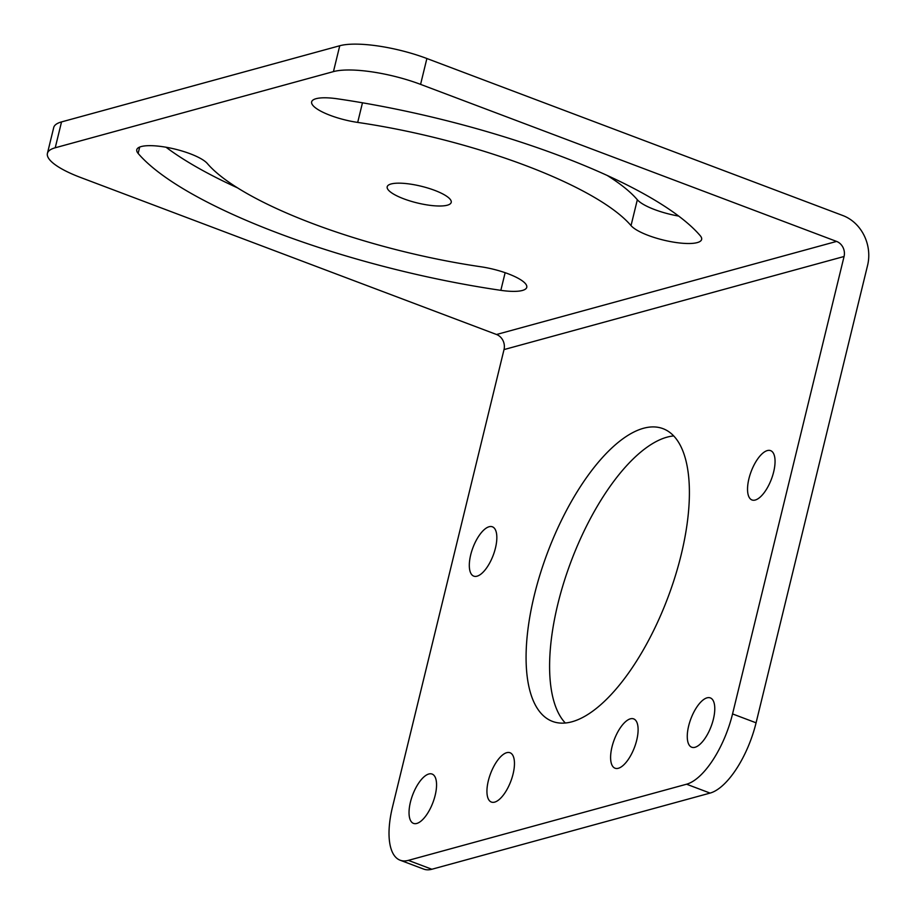 <?xml version="1.0" encoding="UTF-8"?>
<svg xmlns="http://www.w3.org/2000/svg" width="915" height="915" viewBox="0 0 915 915"><rect width="100%" height="100%" fill="white"/><g stroke="black" fill="none" stroke-linecap="round" stroke-linejoin="round"><path stroke-width="1.37" d="M47.42 153.388A65.903 17.179 -166.3 0 0 80.531 177.453L496.536 334.501L836.585 241.423L420.58 84.374A65.903 17.179 -166.3 0 0 333.449 71.61L55.232 147.772A65.903 17.179 -166.3 0 0 47.42 153.388L53.722 127.528A65.903 17.179 13.7 0 1 61.534 121.912L339.751 45.75A65.903 17.179 13.7 0 1 426.882 58.514L842.898 215.563A39.539 34.553 -105.3 0 1 867.58 265.384L756.076 722.816A65.903 27.061 110.7 0 1 710.086 793.088L431.869 869.25A65.903 27.061 110.7 0 1 423.668 869.09L400.141 860.214A65.903 27.061 -69.3 0 0 408.353 860.375L686.57 784.212A65.903 27.061 -69.3 0 0 732.549 713.929L756.076 722.816M678.69 216.077A37.035 9.653 13.7 0 1 637.332 199.744L631.03 225.605A226.577 59.04 13.7 0 0 357.696 122.416A37.035 9.653 13.7 0 1 311.649 101.851A37.035 9.653 13.7 0 1 337.578 98.831A300.646 78.347 13.7 0 1 700.272 235.75A37.035 9.653 13.7 0 1 701.633 239.444A37.035 9.653 13.7 0 1 669.597 241.423A37.035 9.653 13.7 0 1 631.03 225.605M607.183 175.44A226.577 59.04 13.7 0 1 637.332 199.744M237.545 187.872A300.646 78.347 13.7 0 1 166.027 147.224M836.585 241.423A11.964 10.454 -105.3 0 1 844.065 256.497L732.549 713.929M496.536 334.501A11.964 10.454 -105.3 0 1 504.016 349.587L392.501 807.019A65.903 27.061 -69.3 0 0 400.141 860.214M391.094 183.972A32.951 8.59 13.7 0 1 428.163 188.147A32.951 8.59 13.7 0 1 451.221 202.387A32.951 8.59 13.7 0 1 447.321 205.2A32.951 8.59 13.7 0 1 410.252 201.025A32.951 8.59 13.7 0 1 387.194 186.774A32.951 8.59 13.7 0 1 391.094 183.972M480.718 266.745A37.035 9.653 13.7 0 1 526.765 287.321A37.035 9.653 13.7 0 1 500.837 290.341A300.646 78.347 13.7 0 1 138.142 153.423A37.035 9.653 13.7 0 1 136.781 149.717A37.035 9.653 13.7 0 1 168.817 147.75A37.035 9.653 13.7 0 1 207.385 163.568A226.577 59.04 13.7 0 0 480.718 266.745M643.508 428.277A156.454 64.244 110.7 0 1 662.986 428.655A156.454 64.244 110.7 0 1 675.19 576.347A156.454 64.244 110.7 0 1 571.966 721.775A156.454 64.244 110.7 0 1 552.477 721.397A156.454 64.244 110.7 0 1 540.285 573.716A156.454 64.244 110.7 0 1 643.508 428.277M767.319 450.58A26.363 10.82 110.7 0 1 770.602 450.638A26.363 10.82 110.7 0 1 772.66 475.526A26.363 10.82 110.7 0 1 755.264 500.025A26.363 10.82 110.7 0 1 751.981 499.967A26.363 10.82 110.7 0 1 749.934 475.079A26.363 10.82 110.7 0 1 767.319 450.58M707.043 697.836A26.363 10.82 110.7 0 1 710.326 697.905A26.363 10.82 110.7 0 1 712.385 722.781A26.363 10.82 110.7 0 1 694.988 747.292A26.363 10.82 110.7 0 1 691.706 747.223A26.363 10.82 110.7 0 1 689.658 722.347A26.363 10.82 110.7 0 1 707.043 697.836M630.378 718.824A26.363 10.82 110.7 0 1 633.66 718.893A26.363 10.82 110.7 0 1 635.719 743.769A26.363 10.82 110.7 0 1 618.323 768.28A26.363 10.82 110.7 0 1 615.04 768.211A26.363 10.82 110.7 0 1 612.993 743.335A26.363 10.82 110.7 0 1 630.378 718.824M506.727 752.679A26.363 10.82 110.7 0 1 510.01 752.736A26.363 10.82 110.7 0 1 512.068 777.624A26.363 10.82 110.7 0 1 494.672 802.123A26.363 10.82 110.7 0 1 491.389 802.066A26.363 10.82 110.7 0 1 489.331 777.178A26.363 10.82 110.7 0 1 506.727 752.679M489.102 526.743A26.363 10.82 110.7 0 1 492.384 526.8A26.363 10.82 110.7 0 1 494.443 551.688A26.363 10.82 110.7 0 1 477.047 576.187A26.363 10.82 110.7 0 1 473.764 576.13A26.363 10.82 110.7 0 1 471.705 551.242A26.363 10.82 110.7 0 1 489.102 526.743M428.826 773.999A26.363 10.82 110.7 0 1 432.109 774.067A26.363 10.82 110.7 0 1 434.168 798.944A26.363 10.82 110.7 0 1 416.771 823.454A26.363 10.82 110.7 0 1 413.488 823.386A26.363 10.82 110.7 0 1 411.43 798.498A26.363 10.82 110.7 0 1 428.826 773.999M565.31 723.01A156.454 64.244 110.7 0 1 568.65 568.043A156.454 64.244 110.7 0 1 667.035 437.164A156.454 64.244 110.7 0 1 673.68 435.929M333.449 71.61L339.751 45.75M420.58 84.374L426.882 58.514M55.232 147.772L61.534 121.912M504.016 349.587L844.065 256.497M408.353 860.375L431.869 869.25M686.57 784.212L710.086 793.088M505.137 272.704L500.837 290.341M139.686 147.063L138.142 153.423M362.477 102.789L357.696 122.416"/></g></svg>

